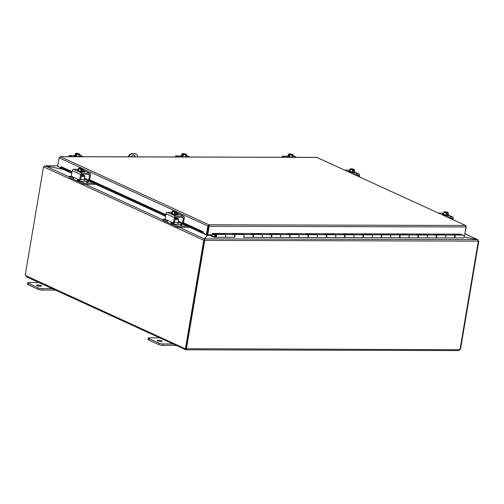 <?xml version="1.0" encoding="UTF-8"?>
<svg xmlns="http://www.w3.org/2000/svg" width="504" height="504" viewBox="0 0 504 504"><rect width="100%" height="100%" fill="white"/><g stroke="black" fill="none" stroke-linecap="round" stroke-linejoin="round"><path stroke-width="0.76" d="M158.174 340.219A2.52 0.535 -170.4 0 1 160.808 340.597A2.52 0.535 -170.4 0 1 162.124 341.309A2.52 0.535 -170.4 0 1 161.11 341.561A2.52 0.535 -170.4 0 1 158.477 341.176A2.52 0.535 -170.4 0 1 157.153 340.471A2.52 0.535 -170.4 0 1 158.174 340.219M174.831 343.98L162.899 343.949A2.879 0.611 -170.4 0 1 160.789 343.722A2.879 0.611 -170.4 0 1 158.936 343.174L148.888 338.568A2.879 0.611 -170.4 0 1 148.346 338.096A2.879 0.611 -170.4 0 1 148.378 338.026A2.879 0.611 -170.4 0 1 149.505 337.806L161.431 337.844M148.138 339.413A2.879 0.611 9.6 0 0 148.107 339.482A2.879 0.611 9.6 0 0 148.655 339.954L158.703 344.56A2.879 0.611 9.6 0 0 160.555 345.108A2.879 0.611 9.6 0 0 162.666 345.334L175.915 345.372M128.772 156.851A4.316 3.314 -65.4 0 1 129.963 155.024A4.316 3.314 -65.4 0 1 132.596 153.808L132.105 153.581A4.316 3.314 114.6 0 0 129.465 154.797A4.316 3.314 114.6 0 0 128.192 156.851M132.596 153.808L134.889 153.815A4.316 3.314 -65.4 0 1 135.986 154.054A4.316 3.314 -65.4 0 1 137.113 155.043A4.316 3.314 -65.4 0 1 137.686 156.876M135.986 154.054L135.488 153.827A4.316 3.314 114.6 0 0 134.398 153.588L134.889 153.815M132.105 153.581L134.398 153.588M134.87 156.864A2.879 2.211 114.6 0 0 133.982 155.263M131.128 156.857A2.879 2.211 -65.4 0 1 134.24 155.358A2.879 2.211 -65.4 0 1 135.33 156.87M37.611 284.936A2.52 0.535 -170.4 0 1 40.244 285.321A2.52 0.535 -170.4 0 1 41.561 286.026A2.52 0.535 -170.4 0 1 40.547 286.278A2.52 0.535 -170.4 0 1 37.913 285.9A2.52 0.535 -170.4 0 1 36.59 285.188A2.52 0.535 -170.4 0 1 37.611 284.936M54.262 288.704L42.336 288.672A2.879 0.611 -170.4 0 1 40.226 288.439A2.879 0.611 -170.4 0 1 38.373 287.897L28.325 283.292A2.879 0.611 -170.4 0 1 27.777 282.813A2.879 0.611 -170.4 0 1 27.814 282.75A2.879 0.611 -170.4 0 1 28.942 282.53L40.868 282.561M27.575 284.136A2.879 0.611 9.6 0 0 27.544 284.199A2.879 0.611 9.6 0 0 28.092 284.678L38.134 289.283A2.879 0.611 9.6 0 0 39.992 289.825A2.879 0.611 9.6 0 0 42.103 290.058L55.352 290.096M208.083 235.135L208.291 234.801M207.446 235.368L207.585 234.751M207.232 235.633L206.923 234.643L207.283 235.318L203.452 240.124L43.842 166.937L45.215 165.873L63.233 169.388M460.316 234.152L212.512 233.428L212.279 234.814L207.755 234.801L207.264 234.574L208.706 226.038L209.204 226.264L207.642 235.318M211.674 234.921L208.272 234.908L207.459 235.349L204.586 238.896L477.477 239.652L478.321 241.139L204.807 240.383L204.586 238.896L204.416 239.772M464.033 237.025L477.477 239.652M204.133 240.124L203.452 240.124L204.133 240.124L204.498 239.4M204.271 239.683L204.41 238.864L179.235 227.317M63.088 169.319L44.969 165.791L57.771 165.829M45.234 165.873L44.056 166.679M204.807 240.383L204.252 240.156L204.807 240.383M478.29 240.881L477.502 239.614L464.045 236.987M465.053 233.837L477.88 239.715L465.041 233.906M43.842 166.937L43.52 166.792L43.88 166.792M203.78 240.269L185.453 348.592L186.133 348.592L204.454 240.269M478.321 241.139L460.007 349.436A0.806 0.617 -65.4 0 0 459.61 349.707L458.823 350.595L185.837 349.795L26.227 276.74M185.554 348.592L185.642 349.757L184.88 348.592L186.241 348.724A0.806 0.617 114.6 0 0 186.14 348.573M186.14 348.541L186.436 348.68A0.806 0.617 -65.4 0 1 186.738 348.951L185.837 349.795L186.241 348.724L459.61 349.707M186.436 348.68L204.75 240.383M460.02 349.348L460.48 349.348L478.8 241.032M459.812 349.524L459.371 350.135M25.294 275.115L25.2 275.108A0.806 0.485 90.2 0 1 25.25 275.108A0.806 0.485 90.2 0 1 25.698 275.606L26.466 276.772M25.2 275.108L43.52 166.792M25.698 275.606L184.88 348.592A0.806 0.485 90.2 0 1 185.17 348.434A0.806 0.485 90.2 0 1 185.453 348.592M71.751 173.294L60.266 168.027L61.23 166.711L72.028 171.662M60.518 167.215L71.896 172.437M84.527 178.227L165.671 215.428M178.303 221.224L200.542 231.418L200.283 232.224L202.595 232.98L202.847 232.174L200.542 231.418M182.939 223.039L202.866 232.174L203.257 231.834L203.062 232.999L206.407 234.536L207.087 234.536L208.53 226L207.85 226L206.407 234.536M202.595 232.98L202.608 232.98A1.21 0.932 114.6 0 0 203.068 232.949M84.382 179.084L165.526 216.285M178.158 222.081L200.283 232.224M203.257 231.834L183.481 222.768M60.398 167.593L57.683 166.345L59.125 157.809L60.197 156.662L316.739 157.368L465.696 225.559L316.896 157.412L60.423 156.706L59.434 157.267M464.65 235.248L466.257 226.712L465.356 225.483L466.049 226.976L209.204 226.264L208.877 224.771L465.356 225.483M209.261 225.962L208.738 225.597L208.53 226M59.125 157.809L207.85 226L208.877 224.771L208.706 226.038M463.85 235.507L464.606 235.513L466.049 226.976M213.375 236.401L211.258 235.431L211.144 236.124L213.318 237.119L215.668 237.264A1.436 0.869 -89.8 0 0 215.699 237.264A1.436 0.869 -89.8 0 0 216.474 235.148A1.436 0.869 -89.8 0 0 215.706 234.385A1.436 0.869 -89.8 0 0 214.887 236.319L215.41 236.351A0.718 0.435 90.2 0 1 215.819 235.129A0.718 0.435 90.2 0 1 215.687 236.54L213.4 236.407M454.06 235.078A1.436 0.869 90.2 0 1 454.243 235.047A1.436 0.869 90.2 0 1 455.011 235.809A1.436 0.869 90.2 0 1 454.236 237.919A1.436 0.869 90.2 0 1 454.205 237.919L453.991 237.907M454.268 237.919L463.189 237.945A1.436 0.869 -89.8 0 0 463.22 237.945A1.436 0.869 -89.8 0 0 463.995 235.834A1.436 0.869 -89.8 0 0 463.226 235.072L454.243 235.047M215.731 237.264L224.841 237.289A1.436 0.869 -89.8 0 0 224.866 237.289A1.436 0.869 -89.8 0 0 225.641 235.173A1.436 0.869 -89.8 0 0 224.879 234.41L215.706 234.385M234.045 234.467A1.436 0.869 90.2 0 1 234.228 234.436A1.436 0.869 90.2 0 1 234.99 235.204A1.436 0.869 90.2 0 1 234.221 237.315A1.436 0.869 90.2 0 1 234.19 237.315L233.969 237.302M242.096 234.461L242.134 234.108L243.369 234.486A1.436 0.869 90.2 0 1 244.075 236.029A1.436 0.869 90.2 0 1 243.205 237.34L243.174 237.34A1.436 0.869 -89.8 0 0 243.205 237.34A1.436 0.869 -89.8 0 0 243.974 235.223A1.436 0.869 -89.8 0 0 243.212 234.461L234.228 234.436M252.378 234.518A1.436 0.869 90.2 0 1 252.561 234.486A1.436 0.869 90.2 0 1 253.329 235.255A1.436 0.869 90.2 0 1 252.554 237.365A1.436 0.869 90.2 0 1 252.523 237.365L252.302 237.352M252.586 237.365L261.507 237.39A1.436 0.869 -89.8 0 0 261.538 237.39A1.436 0.869 -89.8 0 0 262.313 235.28A1.436 0.869 -89.8 0 0 261.544 234.511L252.561 234.486M270.711 234.568A1.436 0.869 90.2 0 1 270.894 234.536A1.436 0.869 90.2 0 1 271.662 235.305A1.436 0.869 90.2 0 1 270.887 237.416A1.436 0.869 90.2 0 1 270.856 237.416L270.642 237.403M270.919 237.416L279.84 237.441A1.436 0.869 -89.8 0 0 279.871 237.441A1.436 0.869 -89.8 0 0 280.646 235.33A1.436 0.869 -89.8 0 0 279.877 234.562L270.894 234.536M289.05 234.618A1.436 0.869 90.2 0 1 289.233 234.587A1.436 0.869 90.2 0 1 289.995 235.355A1.436 0.869 90.2 0 1 289.22 237.466A1.436 0.869 90.2 0 1 289.195 237.466L288.975 237.453M289.252 237.466L298.179 237.491A1.436 0.869 -89.8 0 0 298.211 237.491A1.436 0.869 -89.8 0 0 298.979 235.381A1.436 0.869 -89.8 0 0 298.217 234.612L289.233 234.587M307.383 234.669A1.436 0.869 90.2 0 1 307.566 234.637A1.436 0.869 90.2 0 1 308.335 235.406A1.436 0.869 90.2 0 1 307.56 237.516A1.436 0.869 90.2 0 1 307.528 237.516L307.308 237.504M307.591 237.516L316.512 237.542A1.436 0.869 -89.8 0 0 316.543 237.542A1.436 0.869 -89.8 0 0 317.318 235.431A1.436 0.869 -89.8 0 0 316.55 234.662L307.566 234.637M325.716 234.719A1.436 0.869 90.2 0 1 325.899 234.688A1.436 0.869 90.2 0 1 326.668 235.456A1.436 0.869 90.2 0 1 325.893 237.567A1.436 0.869 90.2 0 1 325.861 237.567L325.647 237.554M325.924 237.567L334.845 237.592A1.436 0.869 -89.8 0 0 334.876 237.592A1.436 0.869 -89.8 0 0 335.651 235.481A1.436 0.869 -89.8 0 0 334.883 234.713L325.899 234.688M344.056 234.769A1.436 0.869 90.2 0 1 344.238 234.738A1.436 0.869 90.2 0 1 345.001 235.507A1.436 0.869 90.2 0 1 344.226 237.617A1.436 0.869 90.2 0 1 344.201 237.617L343.98 237.604M344.257 237.617L353.184 237.642A1.436 0.869 -89.8 0 0 353.209 237.642A1.436 0.869 -89.8 0 0 353.984 235.532A1.436 0.869 -89.8 0 0 353.222 234.763L344.238 234.738M362.389 234.826A1.436 0.869 90.2 0 1 362.571 234.788A1.436 0.869 90.2 0 1 363.334 235.557A1.436 0.869 90.2 0 1 362.565 237.667A1.436 0.869 90.2 0 1 362.534 237.667L362.313 237.655M362.59 237.667L371.517 237.693A1.436 0.869 -89.8 0 0 371.549 237.693A1.436 0.869 -89.8 0 0 372.317 235.582A1.436 0.869 -89.8 0 0 371.555 234.814L362.571 234.788M370.44 234.814L370.484 234.461L371.713 234.839A1.436 0.869 90.2 0 1 372.418 236.389A1.436 0.869 90.2 0 1 371.549 237.693L380.533 237.718A1.436 0.869 -89.8 0 0 381.402 236.414A1.436 0.869 -89.8 0 0 380.696 234.864A1.436 0.869 90.2 0 1 380.904 234.839A1.436 0.869 90.2 0 1 381.673 235.607A1.436 0.869 90.2 0 1 380.898 237.718A1.436 0.869 90.2 0 1 380.866 237.718L380.652 237.705M380.929 237.718L389.85 237.743A1.436 0.869 -89.8 0 0 389.882 237.743A1.436 0.869 -89.8 0 0 390.657 235.633A1.436 0.869 -89.8 0 0 389.888 234.864L380.904 234.839M388.779 234.864L388.817 234.511L390.046 234.889A1.436 0.869 90.2 0 1 390.751 236.439A1.436 0.869 90.2 0 1 389.882 237.743L398.866 237.768A1.436 0.869 -89.8 0 0 399.735 236.464A1.436 0.869 -89.8 0 0 399.029 234.914A1.436 0.869 90.2 0 1 399.244 234.896A1.436 0.869 90.2 0 1 400.006 235.658A1.436 0.869 90.2 0 1 399.231 237.768A1.436 0.869 90.2 0 1 399.2 237.768L398.985 237.756M399.262 237.768L408.19 237.793A1.436 0.869 -89.8 0 0 408.215 237.793A1.436 0.869 -89.8 0 0 408.99 235.683A1.436 0.869 -89.8 0 0 408.227 234.914L399.244 234.896M417.394 234.977A1.436 0.869 90.2 0 1 417.577 234.946A1.436 0.869 90.2 0 1 418.339 235.708A1.436 0.869 90.2 0 1 417.57 237.819A1.436 0.869 90.2 0 1 417.539 237.819L417.318 237.806M417.596 237.819L426.523 237.844A1.436 0.869 -89.8 0 0 426.554 237.844A1.436 0.869 -89.8 0 0 427.323 235.733A1.436 0.869 -89.8 0 0 426.56 234.971L417.577 234.946M435.727 235.028A1.436 0.869 90.2 0 1 435.91 234.996A1.436 0.869 90.2 0 1 436.678 235.759A1.436 0.869 90.2 0 1 435.903 237.869A1.436 0.869 90.2 0 1 435.872 237.869L435.651 237.857M435.935 237.869L444.856 237.894A1.436 0.869 -89.8 0 0 444.887 237.894A1.436 0.869 -89.8 0 0 445.662 235.784A1.436 0.869 -89.8 0 0 444.893 235.022L435.91 234.996M214.937 236.496L215.618 236.502L214.937 236.496M211.258 235.431L211.762 234.814M212.304 234.669L214.439 234.675M223.763 234.41L223.801 234.058L225.03 234.436A1.436 0.869 90.2 0 1 225.735 235.979A1.436 0.869 90.2 0 1 224.866 237.289L233.85 237.315A1.436 0.869 -89.8 0 0 234.719 236.004A1.436 0.869 -89.8 0 0 234.02 234.461L232.785 234.083L242.134 234.108M215.151 234.713L214.559 234.713L214.635 234.032L223.801 234.058M260.429 234.511L260.474 234.158L261.702 234.536A1.436 0.869 90.2 0 1 262.408 236.08A1.436 0.869 90.2 0 1 261.538 237.39L270.522 237.416A1.436 0.869 -89.8 0 0 271.391 236.105A1.436 0.869 -89.8 0 0 270.686 234.562L269.457 234.184L278.807 234.209L280.035 234.587A1.436 0.869 90.2 0 1 280.741 236.137A1.436 0.869 90.2 0 1 279.871 237.441L288.855 237.466A1.436 0.869 -89.8 0 0 289.724 236.156A1.436 0.869 -89.8 0 0 289.019 234.612L287.79 234.234L297.139 234.259L298.374 234.637A1.436 0.869 90.2 0 1 299.08 236.187A1.436 0.869 90.2 0 1 298.211 237.491L307.194 237.516A1.436 0.869 -89.8 0 0 308.064 236.212A1.436 0.869 -89.8 0 0 307.358 234.662L306.123 234.284L315.479 234.31L316.707 234.688A1.436 0.869 90.2 0 1 317.413 236.237A1.436 0.869 90.2 0 1 316.543 237.542L325.527 237.567A1.436 0.869 -89.8 0 0 326.397 236.263A1.436 0.869 -89.8 0 0 325.691 234.713L324.463 234.335L333.812 234.36L335.04 234.738A1.436 0.869 90.2 0 1 335.746 236.288A1.436 0.869 90.2 0 1 334.876 237.592L343.86 237.617A1.436 0.869 -89.8 0 0 344.73 236.313A1.436 0.869 -89.8 0 0 344.024 234.763L342.796 234.385L352.145 234.41L353.38 234.788A1.436 0.869 90.2 0 1 354.079 236.338A1.436 0.869 90.2 0 1 353.209 237.642L362.193 237.667A1.436 0.869 -89.8 0 0 363.063 236.363A1.436 0.869 -89.8 0 0 362.363 234.814L361.129 234.436L370.484 234.461M243.205 237.34L252.189 237.365A1.436 0.869 -89.8 0 0 253.058 236.055A1.436 0.869 -89.8 0 0 252.353 234.511L251.124 234.133L260.474 234.158M278.769 234.562L278.807 234.209M297.102 234.612L297.139 234.259M315.435 234.662L315.479 234.31M333.774 234.713L333.812 234.36M352.107 234.763L352.145 234.41M371.713 234.839L388.817 234.511M407.112 234.914L407.15 234.562L408.379 234.94A1.436 0.869 90.2 0 1 409.084 236.489A1.436 0.869 90.2 0 1 408.215 237.793L417.199 237.819A1.436 0.869 -89.8 0 0 418.068 236.515A1.436 0.869 -89.8 0 0 417.362 234.965L416.134 234.587L425.483 234.618L426.718 234.99A1.436 0.869 90.2 0 1 427.424 236.54A1.436 0.869 90.2 0 1 426.554 237.844L435.538 237.869A1.436 0.869 -89.8 0 0 436.407 236.565A1.436 0.869 -89.8 0 0 435.702 235.015L434.467 234.637L443.822 234.669L445.051 235.04A1.436 0.869 90.2 0 1 445.756 236.59A1.436 0.869 90.2 0 1 444.887 237.894L453.871 237.919A1.436 0.869 -89.8 0 0 454.74 236.615A1.436 0.869 -89.8 0 0 454.035 235.066L452.806 234.694L462.155 234.719L460.177 234.108M390.046 234.889L407.15 234.562M425.445 234.965L425.483 234.618M443.778 235.015L443.822 234.669M212.657 233.428L214.635 234.032M462.155 234.719L462.118 235.066M214.559 234.713L212.404 234.051M216.103 235.633A0.693 0.416 90.2 0 1 215.303 236.017A0.693 0.416 90.2 0 1 216.103 235.633M446.827 216.909L452.397 216.928A1.436 1.103 -65.4 0 1 452.762 217.004A1.436 1.103 -65.4 0 1 453.14 217.337A1.436 1.103 -65.4 0 1 453.31 218.314L453.065 219.769M450.759 218.075L452.277 218.774A0.718 0.554 114.6 0 0 451.823 218.081L449.36 218.075M443.608 213.085L438.455 213.072M441.699 214.559L442.682 214.565M444.566 215.428L443.583 215.422M452.277 218.774L452.183 219.366M448.069 214.439A2.993 0.63 -170.4 0 1 448.106 214.452A2.993 0.63 -170.4 0 1 448.673 214.943A2.993 0.63 -170.4 0 1 446.588 215.202A2.993 0.63 -170.4 0 1 443.337 214.439A2.993 0.63 -170.4 0 1 442.77 213.948A2.993 0.63 -170.4 0 1 443.507 213.664M448.673 214.943L448.579 215.498A2.993 0.63 -170.4 0 1 446.494 215.756A2.993 0.63 -170.4 0 1 443.243 214.994A2.993 0.63 -170.4 0 1 442.676 214.502L442.77 213.948M445.082 212.266L445.164 211.793A3.711 2.243 90.2 0 1 445.19 211.774L447.653 212.902A3.711 2.243 90.2 0 1 447.672 212.946L447.489 214.036L446.802 214.036L446.985 212.946A3.711 2.243 -89.8 0 0 446.966 212.902L446.708 212.782A1.726 0.365 -170.4 0 1 444.377 212.052A1.726 0.365 -170.4 0 1 444.761 211.894L444.503 211.774A2.155 0.454 9.6 0 0 444.074 211.856A2.155 0.454 9.6 0 0 443.961 212.045A3.049 0.428 -82.1 0 0 443.835 211.976A3.049 0.428 -82.1 0 0 443.785 212.014L443.734 214.439L444.049 212.587A3.049 0.428 -82.1 0 0 443.961 212.045A2.155 0.454 9.6 0 0 445.215 212.625A2.155 0.454 9.6 0 0 446.966 212.902M446.034 212.701L444.761 211.894M447.489 214.036L446.853 213.746M446.985 212.946A3.049 2.344 114.6 0 0 446.298 213.167A3.049 2.772 -108.2 0 0 444.049 212.587M447.653 212.902A2.155 0.454 9.6 0 0 448.195 212.631A2.155 0.454 9.6 0 0 448.125 212.543A2.155 0.454 9.6 0 0 446.941 212.058A2.155 0.454 9.6 0 0 445.19 211.774M447.691 212.719A1.726 0.365 9.6 0 0 445.416 212.102M445.448 211.894A1.726 0.365 -170.4 0 1 447.779 212.625A1.726 0.365 -170.4 0 1 447.394 212.789M448.125 212.543A3.736 3.736 0 0 1 448.157 212.568A3.049 0.428 97.9 0 1 448.157 212.568A3.049 0.428 97.9 0 1 448.195 212.631A3.049 0.428 97.9 0 1 448.283 213.173A3.049 2.344 114.6 0 0 447.672 212.946M446.298 213.167L445.983 215.019L447.968 215.025L448.283 213.173M445.983 215.019L443.734 214.439M173.307 223.001L174.403 222.762L173.452 222.755L174.334 217.545A1.436 1.103 -65.4 0 1 174.831 216.569A1.436 1.103 -65.4 0 1 175.713 216.166L183.45 216.184A1.436 1.103 -65.4 0 1 183.815 216.26A1.436 1.103 -65.4 0 1 184.193 216.594A1.436 1.103 -65.4 0 1 184.363 217.571L183.481 222.787L182.429 222.988M172.091 212.335L167.341 212.323A1.436 1.103 114.6 0 0 166.459 212.726A1.436 1.103 114.6 0 0 165.961 213.709L165.098 219.183L166.654 220.002L167.328 221.413A2.879 2.211 114.6 0 0 167.662 222.27A2.879 2.211 114.6 0 0 168.418 222.926L172.185 224.658A2.879 2.211 -65.4 0 1 171.436 223.996A2.879 2.211 -65.4 0 1 171.095 223.146L171.253 222.453L171.763 222.346L166.654 220.002M171.253 222.453L173.452 222.755M172.916 224.816A2.879 2.211 -65.4 0 1 172.185 224.658M172.192 222.453L172.116 223.146A1.436 1.103 114.6 0 0 172.179 223.253A1.436 1.103 114.6 0 0 172.557 223.581A1.436 1.103 114.6 0 0 172.91 223.663L172.255 223.354M181.812 217.331L183.33 218.03A0.718 0.554 114.6 0 0 182.876 217.337L175.896 217.319A0.718 0.554 114.6 0 0 175.209 218.012L174.403 222.762M182.379 223.026L183.481 222.787M183.33 218.03L182.53 222.781M176.923 213.885A1.619 0.34 -170.4 0 1 178.706 214.528A1.619 0.34 -170.4 0 1 178.057 214.691L177.074 214.685M176.551 213.683A2.993 0.63 -170.4 0 1 176.589 213.702A2.993 0.63 -170.4 0 1 177.156 214.194A2.993 0.63 -170.4 0 1 175.071 214.446A2.993 0.63 -170.4 0 1 171.82 213.69A2.993 0.63 -170.4 0 1 171.253 213.198A2.993 0.63 -170.4 0 1 171.99 212.915M177.156 214.194L177.061 214.748A2.993 0.63 -170.4 0 1 174.976 215A2.993 0.63 -170.4 0 1 171.725 214.244A2.993 0.63 -170.4 0 1 171.165 213.753L171.253 213.198M173.565 211.516L173.647 211.044A3.711 2.243 90.2 0 1 173.678 211.025L176.135 212.153A3.711 2.243 90.2 0 1 176.154 212.197L175.972 213.287L175.335 212.99M173.244 211.144L172.985 211.025A2.155 0.454 9.6 0 0 172.557 211.107A2.155 0.454 9.6 0 0 172.444 211.296A2.155 0.454 9.6 0 0 173.704 211.875A2.155 0.454 9.6 0 0 175.449 212.153L175.19 212.033A1.726 0.365 -170.4 0 1 172.859 211.302A1.726 0.365 -170.4 0 1 173.244 211.144L173.212 211.352A1.726 0.365 9.6 0 0 172.916 211.422M174.516 211.951L173.212 211.352M175.972 213.287L175.285 213.287L175.468 212.19A3.711 2.243 -89.8 0 0 175.449 212.153M176.135 212.153A2.155 0.454 9.6 0 0 176.677 211.882A2.155 0.454 9.6 0 0 176.608 211.793A2.155 0.454 9.6 0 0 175.423 211.302A2.155 0.454 9.6 0 0 173.678 211.025M176.639 211.819A3.736 3.736 0 0 0 176.608 211.793A3.049 0.428 97.9 0 1 176.639 211.819A3.049 0.428 97.9 0 1 176.677 211.882A3.049 0.428 97.9 0 1 176.765 212.423A3.049 2.344 114.6 0 0 176.154 212.197M175.468 212.19A3.049 2.344 114.6 0 0 174.781 212.417A3.049 2.772 -108.2 0 0 172.532 211.838A3.049 0.428 -82.1 0 0 172.444 211.296A3.049 0.428 -82.1 0 0 172.324 211.226A3.049 0.428 -82.1 0 0 172.273 211.264L171.958 213.116L172.223 213.69L172.532 211.838M176.765 212.423L176.457 214.276L174.472 214.269L174.781 212.417M176.173 211.97A1.726 0.365 9.6 0 0 173.899 211.352M173.93 211.144A1.726 0.365 -170.4 0 1 176.261 211.875A1.726 0.365 -170.4 0 1 175.877 212.033M172.059 222.686L172.834 222.85M174.472 214.269L172.223 213.69M176.457 217.804L174.768 217.974L176.457 217.804M163.195 219.341L163 220.494L163.195 219.341L166.969 221.073A1.436 0.869 -89.8 0 0 167.202 221.124A1.436 0.869 -89.8 0 0 167.265 221.124M173.458 223.014A1.436 0.869 -89.8 0 0 173.565 223.663A1.436 0.869 -89.8 0 0 174.088 224.337L177.868 226.069L177.893 227.285L189.63 227.348M174.088 224.337L178.674 224.349A1.436 0.869 90.2 0 1 178.151 223.675A1.436 0.869 90.2 0 1 178.069 222.579L178.58 219.568A0.718 0.435 -89.8 0 0 178.277 218.686L175.096 218.679M167.561 222.1A2.879 1.739 90.2 0 1 167.032 222.239A2.879 1.739 90.2 0 1 166.566 222.132L163 220.494M177.673 227.222L174.101 225.584A2.879 1.739 90.2 0 1 173.055 224.23A2.879 1.739 90.2 0 1 172.834 222.831M178.145 227.317L178.34 226.164L177.868 226.069M163.132 219.284L165.136 219.259M178.681 224.356L183.343 224.456M181.503 225.382L180.508 225.112L181.503 225.382M176.683 217.955L178.277 218.686M178.34 226.164L187.11 226.189M353.058 173.918L358.627 173.93A1.436 1.103 -65.4 0 1 358.993 174.012A1.436 1.103 -65.4 0 1 359.371 174.34A1.436 1.103 -65.4 0 1 359.541 175.323L359.295 176.778M356.989 175.083L358.508 175.776A0.718 0.554 114.6 0 0 358.054 175.083L355.585 175.077M349.833 170.094L344.686 170.075M347.93 171.568L348.913 171.568M350.79 172.431L349.808 172.431M358.508 175.776L358.407 176.368M354.299 171.442A2.993 0.63 -170.4 0 1 354.331 171.454A2.993 0.63 -170.4 0 1 354.898 171.952A2.993 0.63 -170.4 0 1 352.819 172.204A2.993 0.63 -170.4 0 1 349.568 171.442A2.993 0.63 -170.4 0 1 349.001 170.951A2.993 0.63 -170.4 0 1 349.738 170.667M354.898 171.952L354.803 172.507A2.993 0.63 -170.4 0 1 352.724 172.759A2.993 0.63 -170.4 0 1 349.474 171.996A2.993 0.63 -170.4 0 1 348.907 171.505L349.001 170.951M351.307 169.268L351.389 168.796A3.711 2.243 90.2 0 1 351.42 168.783L353.884 169.911A3.711 2.243 90.2 0 1 353.902 169.949L353.72 171.039L353.027 171.039L353.216 169.949A3.711 2.243 -89.8 0 0 353.191 169.905L352.939 169.791A1.726 0.365 -170.4 0 1 350.608 169.054A1.726 0.365 -170.4 0 1 350.992 168.897L350.734 168.777A2.155 0.454 9.6 0 0 350.305 168.865A2.155 0.454 9.6 0 0 350.192 169.054A3.049 0.428 -82.1 0 0 350.066 168.979A3.049 0.428 -82.1 0 0 350.015 169.023L349.7 170.875L349.965 171.448L350.28 169.596A3.049 0.428 -82.1 0 0 350.192 169.054A2.155 0.454 9.6 0 0 351.446 169.627A2.155 0.454 9.6 0 0 353.191 169.905M352.258 169.703L350.992 168.897M353.72 171.039L353.077 170.749M353.216 169.949A3.049 2.344 114.6 0 0 352.529 170.176A3.049 2.772 -108.2 0 0 350.28 169.596M353.884 169.911A2.155 0.454 9.6 0 0 354.425 169.634A2.155 0.454 9.6 0 0 354.356 169.552A2.155 0.454 9.6 0 0 353.165 169.061A2.155 0.454 9.6 0 0 351.42 168.783M353.915 169.722A1.726 0.365 9.6 0 0 351.641 169.111M351.679 168.897A1.726 0.365 -170.4 0 1 354.01 169.634A1.726 0.365 -170.4 0 1 353.625 169.791M354.356 169.552A3.736 3.736 0 0 1 354.381 169.577A3.049 0.428 97.9 0 1 354.381 169.577A3.049 0.428 97.9 0 1 354.425 169.634A3.049 0.428 97.9 0 1 354.514 170.176A3.049 2.344 114.6 0 0 353.902 169.949M352.529 170.176L352.214 172.022L354.199 172.028L354.514 170.176M352.214 172.022L349.965 171.448M79.531 180.004L80.634 179.764L79.676 179.764L80.558 174.548A1.436 1.103 -65.4 0 1 81.062 173.571A1.436 1.103 -65.4 0 1 81.944 173.168L89.68 173.187A1.436 1.103 -65.4 0 1 90.046 173.269A1.436 1.103 -65.4 0 1 90.418 173.597A1.436 1.103 -65.4 0 1 90.588 174.579L89.706 179.789L88.654 179.997M78.315 169.344L73.571 169.331A1.436 1.103 114.6 0 0 72.689 169.735A1.436 1.103 114.6 0 0 72.185 170.711L71.329 176.186L72.878 177.005L73.552 178.422A2.879 2.211 114.6 0 0 73.893 179.273A2.879 2.211 114.6 0 0 74.642 179.934L78.416 181.661A2.879 2.211 -65.4 0 1 77.66 181.005A2.879 2.211 -65.4 0 1 77.326 180.148L77.477 179.456L77.994 179.348L72.878 177.005M77.477 179.456L79.676 179.764M79.147 181.818A2.879 2.211 -65.4 0 1 78.416 181.661M78.422 179.456L78.347 180.155A1.436 1.103 114.6 0 0 78.404 180.256A1.436 1.103 114.6 0 0 78.781 180.589A1.436 1.103 114.6 0 0 79.134 180.665L78.485 180.363M88.036 174.34L89.561 175.033A0.718 0.554 114.6 0 0 89.101 174.34L82.127 174.321A0.718 0.554 114.6 0 0 81.434 175.014L80.634 179.764M88.61 180.029L89.706 179.789M89.561 175.033L88.754 179.789M83.154 170.887A1.619 0.34 -170.4 0 1 84.937 171.53A1.619 0.34 -170.4 0 1 84.281 171.694L83.299 171.694M82.782 170.692A2.993 0.63 -170.4 0 1 82.82 170.705A2.993 0.63 -170.4 0 1 83.387 171.203A2.993 0.63 -170.4 0 1 81.302 171.454A2.993 0.63 -170.4 0 1 78.051 170.692A2.993 0.63 -170.4 0 1 77.484 170.201A2.993 0.63 -170.4 0 1 78.221 169.917M83.387 171.203L83.292 171.757A2.993 0.63 -170.4 0 1 81.207 172.009A2.993 0.63 -170.4 0 1 77.956 171.247A2.993 0.63 -170.4 0 1 77.389 170.755L77.484 170.201M79.796 168.519L79.871 168.046A3.711 2.243 90.2 0 1 79.903 168.027L82.366 169.161A3.711 2.243 90.2 0 1 82.385 169.199L82.202 170.289L81.56 169.999M79.475 168.147L79.216 168.027A2.155 0.454 9.6 0 0 78.788 168.116A2.155 0.454 9.6 0 0 78.674 168.304A2.155 0.454 9.6 0 0 79.928 168.878A2.155 0.454 9.6 0 0 81.68 169.155L81.421 169.042A1.726 0.365 -170.4 0 1 79.09 168.304A1.726 0.365 -170.4 0 1 79.475 168.147L79.437 168.355A1.726 0.365 9.6 0 0 79.147 168.424M80.741 168.953L79.437 168.355M82.202 170.289L81.516 170.289L81.698 169.199A3.711 2.243 -89.8 0 0 81.68 169.155M82.366 169.161A2.155 0.454 9.6 0 0 82.908 168.884A2.155 0.454 9.6 0 0 82.839 168.796A2.155 0.454 9.6 0 0 81.648 168.311A2.155 0.454 9.6 0 0 79.903 168.027M82.864 168.827A3.736 3.736 0 0 0 82.839 168.796A3.049 0.428 97.9 0 1 82.864 168.827A3.049 0.428 97.9 0 1 82.908 168.884A3.049 0.428 97.9 0 1 82.996 169.426A3.049 2.344 114.6 0 0 82.385 169.199M81.698 169.199A3.049 2.344 114.6 0 0 81.012 169.426A3.049 2.772 -108.2 0 0 78.763 168.846A3.049 0.428 -82.1 0 0 78.674 168.304A3.049 0.428 -82.1 0 0 78.548 168.229A3.049 0.428 -82.1 0 0 78.498 168.273L78.183 170.125L78.448 170.692L78.763 168.846M82.996 169.426L82.681 171.278L80.697 171.272L81.012 169.426M82.398 168.972A1.726 0.365 9.6 0 0 80.123 168.361M80.161 168.147A1.726 0.365 -170.4 0 1 82.492 168.884A1.726 0.365 -170.4 0 1 82.108 169.042M78.284 179.689L79.059 179.859M80.697 171.272L78.448 170.692M69.426 176.35L69.231 177.502L69.426 176.35L73.2 178.076A1.436 0.869 -89.8 0 0 73.433 178.132A1.436 0.869 -89.8 0 0 73.496 178.126M79.682 180.016A1.436 0.869 -89.8 0 0 79.796 180.665A1.436 0.869 -89.8 0 0 80.319 181.346L84.092 183.072L84.124 184.294L95.873 184.351M80.319 181.346L84.905 181.358A1.436 0.869 90.2 0 1 84.382 180.678A1.436 0.869 90.2 0 1 84.3 179.588L84.811 176.576A0.718 0.435 -89.8 0 0 84.508 175.688L81.32 175.682M73.792 179.103A2.879 1.739 90.2 0 1 73.256 179.241A2.879 1.739 90.2 0 1 72.796 179.134L69.231 177.502M83.897 184.225L80.331 182.593A2.879 1.739 90.2 0 1 79.285 181.238A2.879 1.739 90.2 0 1 79.059 179.84M84.376 184.319L84.571 183.166L84.092 183.072M69.357 176.293L71.36 176.261M84.905 181.358L89.567 181.459M87.734 182.391L86.738 182.114L87.734 182.391M82.914 174.957L84.508 175.688M84.571 183.166L93.341 183.191M281.774 157.273A1.436 0.869 90.2 0 1 282.183 156.41A1.436 0.869 90.2 0 1 282.612 156.221A1.436 0.869 90.2 0 1 282.845 156.278L285.037 157.28M296.497 157.311L294.304 156.309A1.436 0.869 -89.8 0 0 294.071 156.253L293.114 156.253M293.044 156.662A2.993 0.63 -170.4 0 1 293.504 157.103A2.993 0.63 -170.4 0 1 293.233 157.305M293 154.747A3.049 1.846 90.2 0 1 293.126 154.867A3.049 1.846 90.2 0 1 293.309 155.087A3.049 1.109 104.4 0 0 292.856 154.999A2.155 0.454 9.6 0 0 292.963 154.703A2.155 0.454 9.6 0 0 292.849 154.615L292.496 154.615A1.726 0.365 -170.4 0 1 292.61 154.785A1.726 0.365 -170.4 0 1 291.614 154.942A1.726 0.365 -170.4 0 1 289.832 154.608L289.479 154.608A3.711 2.854 114.6 0 0 289.441 154.633L289.252 155.723L288.754 155.497L288.937 154.407A3.711 2.854 -65.4 0 1 288.975 154.375L292.345 154.382A3.711 2.854 -65.4 0 1 292.377 154.413L292.301 154.822M292.496 154.615L290.657 154.822M289.29 155.497L288.754 155.497M289.479 154.608A2.155 0.454 9.6 0 0 291.142 154.993A3.049 2.955 155.3 0 0 289.876 155.081A3.049 1.846 -89.8 0 0 289.441 154.633M288.937 154.407A3.049 1.846 -89.8 0 0 288.427 154.413A3.049 1.109 -75.6 0 1 288.899 154.016A3.049 1.109 -75.6 0 1 288.905 154.016A2.155 0.454 9.6 0 0 288.975 154.375M293.309 155.087L293 156.939L292.005 157.267L289.561 156.933L288.112 156.265L288.427 154.413M289.561 156.933L289.876 155.081M292.345 154.382A2.155 0.454 9.6 0 0 290.682 153.997A2.155 0.454 9.6 0 0 288.962 153.991A2.155 0.454 9.6 0 0 288.912 154.016A3.736 3.736 0 0 0 288.899 154.016M291.955 154.596A1.726 0.365 9.6 0 0 289.264 154.325M289.327 154.375A1.726 0.365 -170.4 0 1 289.208 154.205A1.726 0.365 -170.4 0 1 290.209 154.048A1.726 0.365 -170.4 0 1 291.992 154.382M291.142 154.993A2.155 0.454 9.6 0 0 292.856 154.999A3.049 1.109 104.4 0 0 292.32 155.415A3.049 2.955 155.3 0 0 291.142 154.993M292.005 157.267L292.32 155.415M290.928 157.298A2.993 0.63 -170.4 0 1 287.601 156.101A2.993 0.63 -170.4 0 1 288.181 155.837M288.42 157.292A2.993 0.63 -170.4 0 1 287.513 156.656L287.601 156.101M175.203 156.977A1.436 0.869 90.2 0 1 175.613 156.114A1.436 0.869 90.2 0 1 176.041 155.931A1.436 0.869 90.2 0 1 176.274 155.982L178.466 156.99M189.926 157.021L187.727 156.013A1.436 0.869 -89.8 0 0 187.501 155.963L186.543 155.957M186.474 156.366A2.993 0.63 -170.4 0 1 186.934 156.807A2.993 0.63 -170.4 0 1 186.663 157.009M186.43 154.451A3.049 1.846 90.2 0 1 186.556 154.577A3.049 1.846 90.2 0 1 186.738 154.791A3.049 1.109 104.4 0 0 186.285 154.703A2.155 0.454 9.6 0 0 186.386 154.407A2.155 0.454 9.6 0 0 186.272 154.319L185.919 154.319A1.726 0.365 -170.4 0 1 186.039 154.489A1.726 0.365 -170.4 0 1 185.037 154.652A1.726 0.365 -170.4 0 1 183.261 154.312L182.908 154.312A3.711 2.854 114.6 0 0 182.864 154.337L182.681 155.434L182.177 155.201L182.366 154.111A3.711 2.854 -65.4 0 1 182.404 154.079L185.774 154.092A3.711 2.854 -65.4 0 1 185.8 154.117L185.73 154.533M185.919 154.319L184.086 154.526M182.719 155.201L182.177 155.201M182.908 154.312A2.155 0.454 9.6 0 0 184.565 154.697A3.049 2.955 155.3 0 0 183.305 154.785A3.049 1.846 -89.8 0 0 182.864 154.337M182.366 154.111A3.049 1.846 -89.8 0 0 181.849 154.117A3.049 1.109 -75.6 0 1 182.328 153.726A2.155 0.454 9.6 0 0 182.404 154.079M186.738 154.791L186.43 156.643L185.434 156.971L182.99 156.637L181.541 155.969L181.849 154.117M182.99 156.637L183.305 154.785M185.774 154.092A2.155 0.454 9.6 0 0 184.111 153.707A2.155 0.454 9.6 0 0 182.391 153.701A2.155 0.454 9.6 0 0 182.335 153.72A3.049 1.109 -75.6 0 1 182.335 153.72A3.736 3.736 0 0 0 182.328 153.726M185.384 154.3A1.726 0.365 9.6 0 0 182.694 154.029M182.757 154.079A1.726 0.365 -170.4 0 1 182.637 153.915A1.726 0.365 -170.4 0 1 183.639 153.752A1.726 0.365 -170.4 0 1 185.422 154.092M184.565 154.697A2.155 0.454 9.6 0 0 186.285 154.703A3.049 1.109 104.4 0 0 185.749 155.119A3.049 2.955 155.3 0 0 184.565 154.697M185.434 156.971L185.749 155.119M184.357 157.002A2.993 0.63 -170.4 0 1 181.031 155.812A2.993 0.63 -170.4 0 1 181.61 155.541M181.849 156.996A2.993 0.63 -170.4 0 1 180.942 156.366L181.031 155.812M68.626 156.681A1.436 0.869 90.2 0 1 69.042 155.818A1.436 0.869 90.2 0 1 69.47 155.635A1.436 0.869 90.2 0 1 69.697 155.686L71.896 156.694M83.355 156.725L81.157 155.717A1.436 0.869 -89.8 0 0 80.93 155.667L79.972 155.66M79.903 156.07A2.993 0.63 -170.4 0 1 80.363 156.511A2.993 0.63 -170.4 0 1 80.086 156.713M79.859 154.155A3.049 1.846 90.2 0 1 79.985 154.281A3.049 1.846 90.2 0 1 80.168 154.501A3.049 1.109 104.4 0 0 79.714 154.407A2.155 0.454 9.6 0 0 79.815 154.111A2.155 0.454 9.6 0 0 79.701 154.029L79.349 154.022A1.726 0.365 -170.4 0 1 79.468 154.192A1.726 0.365 -170.4 0 1 78.466 154.356A1.726 0.365 -170.4 0 1 76.69 154.016L76.337 154.016A3.711 2.854 114.6 0 0 76.293 154.048L76.11 155.137L75.606 154.904L75.795 153.815A3.711 2.854 -65.4 0 1 75.833 153.789L79.204 153.796A3.711 2.854 -65.4 0 1 79.229 153.827L79.16 154.237M79.349 154.022L77.515 154.23M76.148 154.911L75.606 154.904M76.337 154.016A2.155 0.454 9.6 0 0 77.994 154.4A3.049 2.955 155.3 0 0 76.734 154.489A3.049 1.846 -89.8 0 0 76.293 154.048M75.795 153.815A3.049 1.846 -89.8 0 0 75.279 153.827A3.049 1.109 -75.6 0 1 75.758 153.43A2.155 0.454 9.6 0 0 75.833 153.789M80.168 154.501L79.859 156.353L78.863 156.681L74.97 155.673L75.279 153.827M76.419 156.341L76.734 154.489M79.204 153.796A2.155 0.454 9.6 0 0 77.54 153.411A2.155 0.454 9.6 0 0 75.82 153.405A2.155 0.454 9.6 0 0 75.764 153.424A3.049 1.109 -75.6 0 1 75.764 153.43A3.736 3.736 0 0 0 75.758 153.43M78.813 154.004A1.726 0.365 9.6 0 0 76.123 153.739M76.186 153.789A1.726 0.365 -170.4 0 1 76.066 153.619A1.726 0.365 -170.4 0 1 77.068 153.455A1.726 0.365 -170.4 0 1 78.851 153.796M77.994 154.4A2.155 0.454 9.6 0 0 79.714 154.407A3.049 1.109 104.4 0 0 79.172 154.829A3.049 2.955 155.3 0 0 77.994 154.4M78.863 156.681L79.172 154.829M77.786 156.706A2.993 0.63 -170.4 0 1 74.46 155.516A2.993 0.63 -170.4 0 1 75.039 155.251M75.279 156.7A2.993 0.63 -170.4 0 1 74.365 156.07L74.46 155.516M158.936 343.174L158.703 344.56M162.666 345.334L162.899 343.949M148.655 339.954L148.888 338.568M38.373 287.897L38.134 289.283M42.103 290.058L42.336 288.672M28.092 284.678L28.325 283.292M206.923 234.643L207.428 234.65M207.283 235.318L201.191 232.52M211.315 235.362L207.459 235.349M57.758 165.873L45.24 165.835M45.215 165.873L69.256 176.891M77.484 180.665L79.405 181.547M85.46 184.325L163.031 219.889M171.253 223.663L173.181 224.545M165.715 215.145L89.164 180.041M71.946 172.148L60.833 167.051M89.712 179.771L165.797 214.66M60.423 156.706L208.877 224.771M225.03 234.436L234.02 234.461M243.369 234.486L252.353 234.511M261.702 234.536L270.686 234.562M280.035 234.587L289.019 234.612M298.374 234.637L307.358 234.662M316.707 234.688L325.691 234.713M335.04 234.738L344.024 234.763M353.38 234.788L362.363 234.814M408.379 234.94L417.362 234.965M426.718 234.99L435.702 235.015M445.051 235.04L454.035 235.066M448.629 215.195L452.397 216.928M176.658 213.072L183.45 216.184M165.961 213.709L174.334 217.545M171.095 223.146L172.116 223.146M175.713 216.166L167.341 212.323M176.324 217.608L176.639 217.678L176.324 217.608M174.945 219.561L178.58 219.568M181.755 225.332L180.508 225.124M178.069 222.579L174.434 222.573M354.86 172.204L358.627 173.93M82.889 170.075L89.68 173.187M72.185 170.711L80.558 174.548M77.326 180.148L78.347 180.155M81.944 173.168L73.571 169.331M82.555 174.611L82.87 174.686L82.555 174.611M81.175 176.564L84.811 176.576M87.98 182.335L86.738 182.127M84.3 179.588L80.665 179.575M282.845 156.278L287.576 156.29M293.108 156.303L294.304 156.309M176.274 155.982L180.999 155.994M186.537 156.007L187.727 156.013M69.697 155.686L74.428 155.698M79.966 155.717L81.157 155.717M148.107 339.482L148.346 338.096M27.544 284.199L27.777 282.813M435.903 237.869L444.887 237.894M417.57 237.819L426.554 237.844M399.231 237.768L408.215 237.793M380.898 237.718L389.882 237.743M362.565 237.667L371.549 237.693M344.226 237.617L353.209 237.642M325.893 237.567L334.876 237.592M307.56 237.516L316.543 237.542M289.22 237.466L298.211 237.491M270.887 237.416L279.871 237.441M252.554 237.365L261.538 237.39M215.699 237.264L224.866 237.289M454.236 237.919L463.22 237.945M448.642 215.113L452.762 217.004M183.815 216.26L176.671 212.99M174.201 223.014L173.25 223.014M183.28 223.039L182.322 223.039M175.209 217.993L176.791 217.507L175.342 217.665M176.721 217.659L176.482 218.125L175.159 218.314M167.643 222.239L167.032 222.239M354.873 172.122L358.993 174.012M90.046 173.269L82.902 169.993M80.432 180.016L79.475 180.016M89.504 180.041L88.553 180.041M81.44 175.001L83.015 174.51L81.572 174.667M82.946 174.667L82.713 175.127L81.383 175.323M73.874 179.241L73.256 179.241M282.612 156.221L287.582 156.234M176.041 155.931L181.012 155.944M69.47 155.635L74.441 155.648"/></g></svg>
